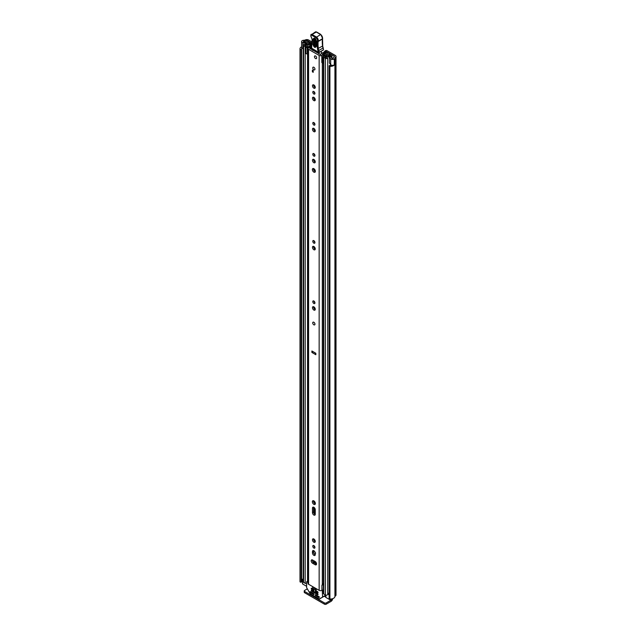 <?xml version="1.0" encoding="UTF-8"?>
<svg xmlns="http://www.w3.org/2000/svg" width="636" height="636" viewBox="0 0 636 636"><rect width="100%" height="100%" fill="white"/><g stroke="black" fill="none" stroke-linecap="round" stroke-linejoin="round"><path stroke-width="0.95" d="M331.841 65.246A2.997 1.725 0 0 1 329.75 65.421L329.13 65.723A0.898 0.517 0 0 0 329.917 66.351L329.917 599.017A0.898 0.517 180 0 1 329.13 598.389L329.13 65.937M300.272 582.067A0.898 0.517 180 0 1 300.017 581.749L300.017 49.083A0.898 0.517 0 0 0 301.098 49.536L301.098 582.21A0.898 0.517 180 0 1 300.272 582.067M302.386 40.593L302.434 40.569A2.154 1.248 0 0 0 301.607 41.547A2.154 1.248 0 0 0 302.235 42.429A2.154 1.248 0 0 0 302.863 42.676L305.67 43.431L306.321 42.612L303.34 41.793L303.571 41.221A2.997 1.725 180 0 1 304.533 41.125A2.154 1.248 0 0 0 306.051 40.76L306.242 40.656A0.898 0.517 180 0 1 307.506 40.656L311.815 43.145M301.607 41.547L301.607 47.414A2.154 1.248 0 0 0 302.235 48.296A2.154 1.248 0 0 0 302.863 48.543L303.213 48.638M329.917 599.017A4.547 2.631 0 0 0 334.926 596.409L335.291 596.059A2.457 1.415 0 0 0 336.007 595.058L336.007 56.421A2.457 1.415 180 0 0 335.291 55.419L327.309 50.816A3.593 2.075 0 0 0 326.451 50.451L325.608 51.214A1.797 1.034 180 0 1 326.173 51.429L334.186 56.055A0.898 0.517 180 0 1 334.186 56.787L334.003 56.898A2.154 1.248 0 0 0 333.367 57.773A2.997 1.725 180 0 1 333.208 58.329L332.215 58.464L330.8 56.739L329.384 57.121L329.384 62.988L330.68 64.61A2.154 1.248 0 0 0 331.118 64.967A2.154 1.248 0 0 0 334.337 64.856L334.337 58.989L334.258 64.904M329.384 57.121L330.68 58.743A2.154 1.248 0 0 0 331.118 59.1A2.154 1.248 0 0 0 334.337 58.989M302.386 40.545A4.547 2.631 180 0 1 304.533 40.227L305.137 40.02A2.457 1.415 180 0 1 308.611 40.02L311.863 41.897M325.624 50.522L324.09 51.81L326.451 50.451M324.09 51.81L324.09 52.454M301.623 49.306L301.631 581.916L301.098 582.21M301.249 582.186L301.098 49.536M301.885 48.026A2.997 1.725 0 0 0 301.551 48.821A2.997 1.725 0 0 0 301.615 49.179L301.631 581.916M336.007 56.421A2.457 1.415 180 0 1 335.291 57.423L334.926 57.781A4.547 2.631 180 0 1 334.385 59.013M302.466 580.247A2.997 1.725 0 0 0 301.631 581.089M300.017 581.225A4.547 2.631 0 0 0 299.993 581.487A4.547 2.631 0 0 0 300.017 581.749M301.607 46.818A4.547 2.631 0 0 0 299.993 48.821A4.547 2.631 0 0 0 300.017 49.083M329.917 66.351A4.547 2.631 0 0 0 334.385 64.975M330.744 599.987L331.014 600.145A0.898 0.517 120 0 0 331.523 599.541M331.014 600.145L326.181 602.928L326.181 604.2L331.014 601.41A2.457 1.415 120 0 0 332.731 598.651M326.181 604.2A1.2 0.692 180 0 1 324.487 604.2L304.588 592.712A1.2 0.692 180 0 1 304.239 592.219L304.239 590.947A1.2 0.692 0 0 1 304.588 590.462L307.252 588.92M304.239 590.947A1.2 0.692 0 0 0 304.588 591.44L304.588 592.712M324.487 604.2L324.487 602.928L304.588 591.44M324.487 602.928A1.2 0.692 0 0 0 326.181 602.928M306.321 44.027L306.321 42.612M305.67 44.25L305.67 43.431M312.785 301.623A1.526 0.882 -120 0 0 313.445 303.157A1.526 0.882 -120 0 0 314.621 303.571A1.526 0.882 -120 0 0 314.939 302.871A1.526 0.882 -120 0 0 314.271 301.329A1.526 0.882 -120 0 0 313.095 300.923A1.526 0.882 -120 0 0 312.785 301.623M313.882 301.011A1.526 0.882 -120 0 0 314.939 302.847M312.467 307.649A1.98 1.145 -120 0 0 313.325 309.637A1.98 1.145 -120 0 0 314.852 310.169A1.98 1.145 -120 0 0 315.257 309.263A1.98 1.145 -120 0 0 314.399 307.275A1.98 1.145 -120 0 0 312.872 306.743A1.98 1.145 -120 0 0 312.467 307.649M313.588 306.719A1.98 1.145 -120 0 0 313.564 307.013A1.98 1.145 -120 0 0 315.233 309.557M314.637 324.861A1.558 0.898 -120 0 0 314.963 324.153A1.558 0.898 -120 0 0 314.279 322.587A1.558 0.898 -120 0 0 313.079 322.166M316.553 563.925A1.98 1.145 -120 0 0 315.154 561.501L312.57 560.014A1.98 1.145 -120 0 0 311.584 559.911A1.98 1.145 -120 0 0 311.282 561.493A1.98 1.145 -120 0 0 312.57 563.242L315.154 564.728A1.98 1.145 -120 0 0 316.14 564.824A1.98 1.145 -120 0 0 316.553 563.925M312.785 546.197A1.526 0.882 -120 0 0 313.445 547.731A1.526 0.882 -120 0 0 314.621 548.145A1.526 0.882 -120 0 0 314.939 547.445A1.526 0.882 -120 0 0 314.271 545.911A1.526 0.882 -120 0 0 313.095 545.497A1.526 0.882 -120 0 0 312.785 546.197M313.882 545.585A1.526 0.882 -120 0 0 314.939 547.421M312.467 539.805A1.98 1.145 -120 0 0 313.325 541.793A1.98 1.145 -120 0 0 314.852 542.325A1.98 1.145 -120 0 0 315.257 541.419A1.98 1.145 -120 0 0 314.399 539.431A1.98 1.145 -120 0 0 312.872 538.899A1.98 1.145 -120 0 0 312.467 539.805M313.588 538.875A1.98 1.145 -120 0 0 313.564 539.169A1.98 1.145 -120 0 0 315.233 541.713M312.356 501.748A2.123 1.224 -120 0 0 313.286 503.895A2.123 1.224 -120 0 0 314.923 504.459A2.123 1.224 -120 0 0 315.361 503.489A2.123 1.224 -120 0 0 314.438 501.351A2.123 1.224 -120 0 0 312.801 500.778A2.123 1.224 -120 0 0 312.356 501.748M313.5 500.731A2.123 1.224 -120 0 0 313.461 501.112A2.123 1.224 -120 0 0 315.321 503.879M312.785 241.282A1.526 0.882 -120 0 0 313.445 242.825A1.526 0.882 -120 0 0 314.621 243.23A1.526 0.882 -120 0 0 314.939 242.531A1.526 0.882 -120 0 0 314.271 240.996A1.526 0.882 -120 0 0 313.095 240.583A1.526 0.882 -120 0 0 312.785 241.282M313.882 240.678A1.526 0.882 -120 0 0 314.939 242.507M312.467 247.309A1.98 1.145 -120 0 0 313.325 249.304A1.98 1.145 -120 0 0 314.852 249.829A1.98 1.145 -120 0 0 315.257 248.922A1.98 1.145 -120 0 0 314.399 246.935A1.98 1.145 -120 0 0 312.872 246.41A1.98 1.145 -120 0 0 312.467 247.309M313.588 246.378A1.98 1.145 -120 0 0 313.564 246.673A1.98 1.145 -120 0 0 315.233 249.225M312.785 154.254A1.526 0.882 -120 0 0 313.445 155.788A1.526 0.882 -120 0 0 314.621 156.194A1.526 0.882 -120 0 0 314.939 155.502A1.526 0.882 -120 0 0 314.271 153.96A1.526 0.882 -120 0 0 313.095 153.554A1.526 0.882 -120 0 0 312.785 154.254M313.882 153.642A1.526 0.882 -120 0 0 314.939 155.47M312.467 160.28A1.98 1.145 -120 0 0 313.325 162.267A1.98 1.145 -120 0 0 314.852 162.792A1.98 1.145 -120 0 0 315.257 161.894A1.98 1.145 -120 0 0 314.399 159.906A1.98 1.145 -120 0 0 312.872 159.374A1.98 1.145 -120 0 0 312.467 160.28M313.588 159.342A1.98 1.145 -120 0 0 313.564 159.644A1.98 1.145 -120 0 0 315.233 162.188M312.356 169.558A2.123 1.224 -120 0 0 313.286 171.696A2.123 1.224 -120 0 0 314.923 172.269A2.123 1.224 -120 0 0 315.361 171.291A2.123 1.224 -120 0 0 314.438 169.152A2.123 1.224 -120 0 0 312.801 168.58A2.123 1.224 -120 0 0 312.356 169.558M313.5 168.532A2.123 1.224 -120 0 0 313.461 168.922A2.123 1.224 -120 0 0 315.321 171.68M312.785 123.201A1.526 0.882 -120 0 0 313.445 124.736A1.526 0.882 -120 0 0 314.621 125.149A1.526 0.882 -120 0 0 314.939 124.449A1.526 0.882 -120 0 0 314.271 122.915A1.526 0.882 -120 0 0 313.095 122.502A1.526 0.882 -120 0 0 312.785 123.201M313.882 122.589A1.526 0.882 -120 0 0 314.939 124.425M312.467 129.227A1.98 1.145 -120 0 0 313.325 131.215A1.98 1.145 -120 0 0 314.852 131.747A1.98 1.145 -120 0 0 315.257 130.841A1.98 1.145 -120 0 0 314.399 128.854A1.98 1.145 -120 0 0 312.872 128.321A1.98 1.145 -120 0 0 312.467 129.227M313.588 128.297A1.98 1.145 -120 0 0 313.564 128.591A1.98 1.145 -120 0 0 315.233 131.143M312.467 98.183A1.98 1.145 -120 0 0 313.325 100.17A1.98 1.145 -120 0 0 314.852 100.695A1.98 1.145 -120 0 0 315.257 99.796A1.98 1.145 -120 0 0 314.399 97.809A1.98 1.145 -120 0 0 312.872 97.276A1.98 1.145 -120 0 0 312.467 98.183M313.588 97.244A1.98 1.145 -120 0 0 313.564 97.547A1.98 1.145 -120 0 0 315.233 100.091M312.785 92.156A1.526 0.882 -120 0 0 313.445 93.691A1.526 0.882 -120 0 0 314.621 94.096A1.526 0.882 -120 0 0 314.939 93.405A1.526 0.882 -120 0 0 314.271 91.862A1.526 0.882 -120 0 0 313.095 91.457A1.526 0.882 -120 0 0 312.785 92.156M313.882 91.544A1.526 0.882 -120 0 0 314.939 93.373M312.467 85.765A1.98 1.145 -120 0 0 313.325 87.752A1.98 1.145 -120 0 0 314.852 88.277A1.98 1.145 -120 0 0 315.257 87.378A1.98 1.145 -120 0 0 314.399 85.383A1.98 1.145 -120 0 0 312.872 84.858A1.98 1.145 -120 0 0 312.467 85.765M313.588 84.827A1.98 1.145 -120 0 0 313.564 85.129A1.98 1.145 -120 0 0 315.233 87.673M312.761 67.893A1.558 0.898 -120 0 0 313.437 69.459A1.558 0.898 -120 0 0 314.637 69.873A1.558 0.898 -120 0 0 314.963 69.157A1.558 0.898 -120 0 0 314.279 67.591A1.558 0.898 -120 0 0 313.079 67.178A1.558 0.898 -120 0 0 312.761 67.893M314.454 56.644A1.558 0.898 -120 0 0 315.13 58.21A1.558 0.898 -120 0 0 316.33 58.631A1.558 0.898 -120 0 0 316.656 57.916A1.558 0.898 -120 0 0 315.973 56.35A1.558 0.898 -120 0 0 314.78 55.928A1.558 0.898 -120 0 0 314.454 56.644M311.473 48.177A4.102 2.369 180 0 1 309.867 48.4L320.767 54.696A4.102 2.369 180 0 1 324.233 52.438A0.898 0.517 0 0 1 325.274 52.971L325.258 53.79L325.274 52.971M313.588 507.162A1.98 1.145 -120 0 0 313.564 507.456L313.564 512.004A1.98 1.145 -120 0 0 315.233 514.556M313.588 550.585A1.98 1.145 -120 0 0 313.564 550.879L313.564 552.294A1.98 1.145 -120 0 0 315.233 554.846M312.3 559.887A1.98 1.145 -120 0 0 313.667 562.606L316.251 564.092A1.98 1.145 -120 0 0 316.521 564.219M315.83 353.449L312.992 351.621M315.83 353.258L315.83 354.721L311.894 352.447L311.894 350.985L315.83 353.258M315.257 553.129A1.98 1.145 -120 0 0 314.399 551.142A1.98 1.145 -120 0 0 312.872 550.609A1.98 1.145 -120 0 0 312.467 551.515L312.467 552.93A1.98 1.145 -120 0 0 313.325 554.918A1.98 1.145 -120 0 0 314.852 555.451A1.98 1.145 -120 0 0 315.257 554.544L315.257 553.129M315.257 509.706A1.98 1.145 -120 0 0 314.399 507.719A1.98 1.145 -120 0 0 312.872 507.194A1.98 1.145 -120 0 0 312.467 508.092L312.467 512.64A1.98 1.145 -120 0 0 313.325 514.635A1.98 1.145 -120 0 0 314.852 515.16A1.98 1.145 -120 0 0 315.257 514.254L315.257 509.706M311.497 47.088A2.544 1.471 180 0 1 309.812 47.501A1.86 1.073 0 0 0 308.023 48.575A1.86 1.073 0 0 0 308.571 49.338L319.153 55.443A1.86 1.073 0 0 0 321.148 55.682A1.86 1.073 0 0 0 322.325 54.728A2.544 1.471 180 0 1 324.948 53.313L325.258 53.146M308.023 48.575L308.023 583.49A1.86 1.073 0 0 0 308.571 584.253L319.153 590.359A1.86 1.073 0 0 0 321.903 590.288M313.222 70.604L313.222 72.313L312.379 71.828L312.379 70.111L313.222 70.604L313.222 71.335L312.379 71.828M323.382 583.371A2.544 1.471 180 0 0 322.325 584.508A1.86 1.073 0 0 1 321.919 585.144L321.919 590.272M323.382 584.047A2.806 1.622 0 0 0 322.468 584.071M321.919 585.382L322.086 590.129M323.382 584.953A1.2 0.692 0 0 0 322.086 585.239M311.894 352.447L313.341 351.819M313.007 50.029L312.522 50.308A1.2 0.692 60 0 1 312.522 50.308L312.904 49.274M318.97 52.764L318.994 54.084M321.299 51.476L321.339 53.575M316.49 41.165L316.323 46.444C315.106 48.225 313.977 47.525 312.928 44.345L313.103 39.066C314.311 37.285 315.44 37.985 316.49 41.165A0.898 0.541 -178.1 0 1 316.227 40.776C315.758 39.337 315.233 38.565 314.669 38.454L314.081 39.201L313.914 44.48C314.597 46.555 315.337 47.016 316.132 45.856A0.898 0.541 -178.1 0 0 316.06 46.046L316.076 46.166M316.466 45.387C315.838 46.309 315.249 45.943 314.701 44.297L315.011 38.589M318.056 50.912L323.199 47.978L323.525 49.751A5.986 3.458 -120 0 0 323.08 48.193A5.986 3.458 60 0 1 322.563 46.221A34.121 19.7 60 0 1 322.38 39.066L318.143 41.515A34.121 19.7 -120 0 0 318.334 48.67A5.986 3.458 -120 0 0 318.843 50.634A5.986 3.458 60 0 1 319.312 52.311L318.477 52.414A5.39 3.108 -120 0 0 318.056 50.912A6.591 3.8 60 0 1 317.491 48.749A34.726 20.05 60 0 1 317.308 41.42L317.412 41.07A2.393 1.383 -120 0 0 315.806 37.627L311.64 35.187A1.081 0.62 -120 0 0 310.853 35.576L310.853 35.751A1.98 1.145 -120 0 0 311.354 37.333A2.997 1.725 60 0 1 312.109 39.742L311.64 48.312L318.588 52.685A0.596 0.596 0 0 0 319.2 52.693L311.465 48.05A0.596 0.596 0 0 0 311.759 48.582L312.045 48.559M322.388 38.486L322.476 38.756A2.997 1.725 -120 0 0 320.465 34.455L316.307 32.007L312.077 34.455L316.227 36.896A2.997 1.725 60 0 1 318.239 41.197L317.308 41.42M316.307 32.007L316.728 32.253L316.307 32.007A1.677 0.97 -120 0 0 315.44 31.903L310.853 35.067A1.677 0.97 60 0 1 311.203 34.352A1.677 0.97 60 0 1 312.077 34.455L311.64 35.187M311.958 44.035L311.958 44.56M311.688 46.372L311.688 46.897M323.255 48.058L322.571 45.816M323.478 49.902L319.312 52.311L323.525 49.751M315.861 39.154L315.687 44.433L316.275 44.79M315.551 56.008A1.558 0.898 60 0 1 316.569 57.383A1.558 0.898 60 0 1 316.33 58.631A1.558 0.898 60 0 1 315.551 58.552A1.558 0.898 60 0 1 314.534 57.176A1.558 0.898 60 0 1 314.78 55.928A1.558 0.898 60 0 1 315.551 56.008M313.818 322.269A1.558 0.898 60 0 1 314.836 323.645A1.558 0.898 60 0 1 314.597 324.885A1.558 0.898 60 0 1 313.818 324.813A1.558 0.898 60 0 1 312.801 323.438A1.558 0.898 60 0 1 313.039 322.19A1.558 0.898 60 0 1 313.818 322.269M313.858 67.257A1.558 0.898 60 0 1 314.876 68.624A1.558 0.898 60 0 1 314.637 69.873A1.558 0.898 60 0 1 313.858 69.793A1.558 0.898 60 0 1 312.84 68.426A1.558 0.898 60 0 1 313.079 67.178A1.558 0.898 60 0 1 313.858 67.257M314.756 541.451L314.756 539.892M314.756 514.293L314.756 508.18L314.756 514.293M314.756 503.585L314.756 501.74L314.756 503.585M310.471 43.677L311.401 43.097L309.796 42.175A1.375 0.795 0 0 0 308.309 42A1.375 0.795 0 0 0 307.45 42.723A2.934 1.693 180 0 1 304.565 44.385A1.375 0.795 0 0 0 303.213 45.18A1.375 0.795 0 0 0 303.611 45.744L305.2 46.659A1.375 0.795 0 0 0 306.703 46.833A1.375 0.795 0 0 0 307.554 46.094A1.375 0.795 0 0 0 307.554 46.086A2.488 1.431 180 0 1 307.554 46.078A2.488 1.431 180 0 1 310.066 44.639A1.375 0.795 0 0 0 311.052 44.409L311.664 44.321M327.834 53.925L327.683 54.012A1.375 0.795 0 0 0 327.286 54.577A2.488 1.431 180 0 1 327.286 54.593A2.488 1.431 180 0 1 324.773 56.032A1.375 0.795 0 0 0 323.382 56.827A1.375 0.795 0 0 0 323.788 57.391L325.378 58.305A1.375 0.795 0 0 0 326.864 58.48A1.375 0.795 0 0 0 327.723 57.757A2.934 1.693 180 0 1 330.609 56.095A1.375 0.795 0 0 0 331.96 55.3A1.375 0.795 0 0 0 331.563 54.736L329.957 53.806L329.019 54.346L329.019 55.523M321.816 56.254L322.579 57.009L322.579 63.274L321.816 62.511L321.816 55.889A1.614 0.93 -0 0 1 322.396 55.173L326.745 53.066A1.495 0.867 -0 0 1 328.764 53.122L328.828 53.162A1.558 0.898 180 0 1 329.281 53.798A1.558 0.898 180 0 1 328.828 54.426L328.597 54.577A3.8 2.194 180 0 1 328.597 54.593A3.8 2.194 180 0 1 324.757 56.795L326.411 57.741A4.253 2.457 180 0 1 330.585 55.332L329.019 54.346M314.756 309.295L314.756 307.737L314.756 309.295M314.756 302.712L314.756 302.068L314.756 302.712M314.756 248.962L314.756 247.396L314.756 248.962M314.756 242.38L314.756 241.728L314.756 242.38M314.756 171.386L314.756 169.55L314.756 171.386M314.756 161.926L314.756 160.367L314.756 161.926M314.756 155.343L314.756 154.699L314.756 155.343M314.756 130.881L314.756 129.315L314.756 130.881M314.756 124.298L314.756 123.646L314.756 124.298M314.756 99.828L314.756 98.27L314.756 99.828M314.756 93.246L314.756 92.602L314.756 93.246M314.756 87.41L314.756 85.844L314.756 87.41M314.796 561.54A1.86 1.073 -0 0 0 315.297 562.073L316.156 562.566M314.756 563.226L314.756 561.516L314.756 563.226M306.624 583.482A1.375 0.795 180 0 1 305.2 583.292L303.611 582.369A1.375 0.795 180 0 1 303.213 581.805L303.213 45.18M329.106 592.975A2.934 1.693 0 0 0 327.771 594.119A2.934 1.693 0 0 0 327.723 594.39A1.375 0.795 180 0 1 326.864 595.113A1.375 0.795 180 0 1 325.378 594.93L323.788 594.016A1.375 0.795 180 0 1 323.382 593.452L323.382 56.827M308.023 54.044A1.614 0.93 180 0 1 307.8 54.052L305.852 53.615L305.852 47.032L308.023 46.977L311.672 44.464M305.852 47.358L307.8 47.795A1.614 0.93 -0 0 0 309.032 47.462L311.616 45.689M323.382 61.946L323.239 55.761L327.588 54.076M306.624 586.305L302.641 584.007L302.641 583.522M331.746 598.905L331.746 599.04A1.797 1.034 180 0 1 331.221 599.772L330.163 599.899L325.878 597.427L325.878 596.934M310.471 43.638L308.762 42.731A4.253 2.457 180 0 1 304.588 45.148L306.234 46.094A3.8 2.194 180 0 1 306.234 46.078A3.8 2.194 180 0 1 310.074 43.884L310.328 43.749A1.558 0.898 180 0 1 311.807 43.51M323.239 55.761L323.136 57.009L322.579 57.009M322.579 63.274L323.136 63.274L323.136 57.009M307.172 47.795L307.172 54.052M329.106 594.891L327.771 594.119M302.466 583.761L302.847 578.999A1.797 1.034 180 0 1 303.213 578.832M302.466 579.364L302.641 584.007M303.213 579.937L302.641 579.603M312.61 587.028L312.61 588.101L316.211 590.176L316.211 589.103L312.896 586.861M315.297 594.787L315.297 595.28L315.933 594.906M316.362 595.153L315.512 595.646L318.795 597.538L319.224 596.807L315.512 594.668M323.382 589.874L322.285 590.51L322.587 597.18L325.704 595.383M314.033 594.541L313.818 593.69L310.114 591.544L310.384 592.609L311.171 592.156M322.587 597.18L319.145 598.961L310.185 593.785L306.624 587.616L306.624 581.956L308.023 582.274M315.297 590.629L315.297 591.122L315.933 590.757M318.056 592.712L317.841 591.854L315.512 590.51M311.274 588.308L311.274 588.801L311.91 588.435M314.033 590.391L313.818 589.532L311.489 588.189M311.274 590.264L311.274 590.757L311.91 590.391M318.056 594.668L317.841 593.809L311.489 590.144M323.804 596.481L319.447 598.993M311.378 592.283L310.384 592.609M316.362 590.995L315.297 591.122M312.34 588.674L311.274 588.801M312.34 590.629L311.274 590.757M310.535 592.768L313.818 594.668M315.512 591.488L317.841 592.832M311.489 589.167L313.818 590.51M311.489 591.122L317.841 594.787M316.434 588.976L312.896 586.845M314.033 546.284L314.16 545.791M315.893 562.176L313.222 560.388M314.82 546.801A2.695 1.558 -120 0 0 314.796 547.326M330.68 64.61L330.68 58.743M307.506 42.493L307.506 40.656M334.186 56.787L334.186 56.055M326.173 51.429L326.173 53.344M325.608 53.615L325.608 51.214M303.571 41.881L303.571 41.221M304.533 42.135L304.533 41.125M306.051 42.54L306.051 40.76M306.242 42.588L306.242 40.656M334.926 596.409L334.926 57.781M335.1 596.163L335.1 57.534M335.291 596.059L335.291 57.423M324.233 596.226L325.704 597.077M302.863 48.543L302.863 42.676M308.571 584.253L308.571 49.338M319.153 590.359L319.153 55.443M324.948 53.941L324.948 53.313M322.325 584.508L322.325 63.012M322.325 55.213L322.325 54.728M313.771 562.661L313.771 560.952L313.779 562.669M313.771 540.131L313.771 538.946M313.771 512.966L313.771 507.242L313.779 512.998M313.771 502.353L313.771 500.834L313.779 502.376M313.779 168.643L313.779 170.178L313.771 168.635M313.771 98.508L313.771 97.324M309.867 48.813L309.867 48.4M313.564 507.456L312.467 508.092M313.564 512.004L312.467 512.64M313.564 550.879L312.467 551.515M313.564 552.294L312.467 552.93M313.667 562.606L312.57 563.242M316.251 564.092L315.154 564.728M311.64 47.803L311.513 46.619M322.555 38.82L322.746 45.983L317.491 48.749M315.806 37.627L320.767 34.423L322.643 38.558A0.596 0.429 16.9 0 1 322.476 38.756L318.239 41.197A0.596 0.429 -163.1 0 1 317.412 41.07M311.378 37.381L310.853 35.751M312.085 39.249L311.354 37.333M311.513 46.603L312.109 39.742M322.547 38.876L322.643 38.558A0.596 0.429 16.9 0 0 322.563 38.216M314.081 39.201A0.898 0.541 -178.1 0 1 313.103 39.066M316.227 40.776L316.06 46.046A0.898 0.541 -178.1 0 0 316.323 46.444M313.914 44.48A0.898 0.541 -178.1 0 1 312.928 44.345M315.504 39.019A0.898 0.541 1.9 0 0 314.876 39.019M315.687 44.433A0.898 0.541 1.9 0 0 314.701 44.297M315.297 503.871L315.297 502.949M314.597 541.323L314.597 539.67M314.597 514.166L314.597 507.957M314.597 503.458L314.597 501.534M315.297 171.672L315.297 170.758M314.597 309.168L314.597 307.514M314.597 302.577L314.597 301.758M314.597 248.835L314.597 247.173M314.597 242.237L314.597 241.426M314.597 171.267L314.597 169.335M314.597 161.798L314.597 160.137M314.597 155.208L314.597 154.389M314.597 130.746L314.597 129.092M314.597 124.155L314.597 123.344M314.597 99.701L314.597 98.039M314.597 93.11L314.597 92.292M314.597 87.283L314.597 85.622M314.597 563.138L314.597 561.429M315.297 563.544L315.297 562.073M327.723 594.39L327.723 57.757M330.609 65.46L330.609 64.522M330.609 56.795L330.609 56.095M303.611 582.369L303.611 45.744M307.554 581.209L307.554 54.052L307.554 581.209M307.554 47.032L307.554 46.102L307.554 47.032M305.2 583.292L305.2 46.659M310.066 45.569L310.066 44.639M311.052 44.894L311.052 44.409M311.258 44.751L311.258 44.289M325.378 594.93L325.378 58.305M323.788 594.016L323.788 57.391M308.865 43.987L308.865 42.707M308.762 44.011L308.762 42.731M328.613 55.634L328.613 54.553M328.828 55.571L328.828 54.426M307.8 47.795L307.8 54.052M331.221 599.772L331.221 598.985M331.006 599.001L331.006 599.899M325.878 595.121L325.878 597.427M330.163 599.899L330.163 599.025M325.704 595.185L322.714 596.91M322.714 591.242L323.382 590.852M307.045 581.709L308.023 581.145M318.795 597.538L319.431 597.172M315.257 553.002L315.114 552.334M329.106 598.5L329.106 65.834M299.993 581.487L299.993 48.821M313.779 540.155L313.779 538.954M313.779 98.532L313.779 97.332M325.274 53.782L325.274 52.955M315.44 31.903L316.609 31.983L320.767 34.423M331.96 58.202L331.96 55.3M329.281 54.195L329.281 53.798M325.704 597.18L325.704 595.073M306.743 581.678L308.023 580.938M315.695 553.089L314.987 553.082L314.995 552.517"/></g></svg>
